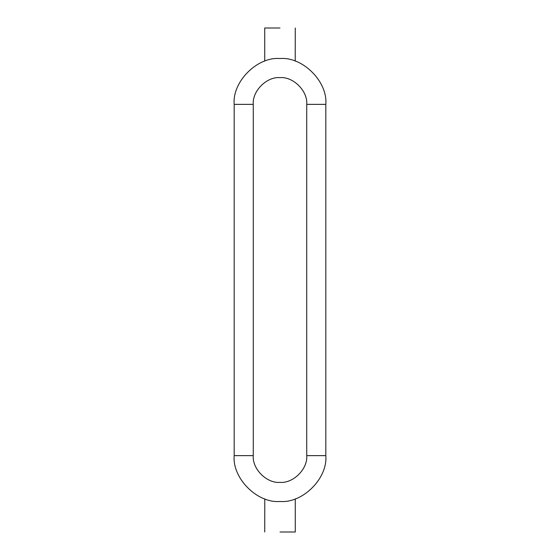 <?xml version="1.0" encoding="UTF-8"?>
<svg xmlns="http://www.w3.org/2000/svg" width="560" height="560" viewBox="0 0 560 560"><rect width="100%" height="100%" fill="white"/><g stroke="black" fill="none" stroke-linecap="round" stroke-linejoin="round"><path stroke-width="0.84" d="M280 28L264.726 28L280 28M280 532L295.274 532L280 532M234.185 104.363C232.134 81.697 257.334 56.497 280 58.548C302.666 56.497 327.866 81.697 325.815 104.363L325.815 455.637C327.866 478.303 302.666 503.503 280 501.452C257.334 503.503 232.134 478.303 234.185 455.637L234.185 104.363L253.274 104.363L253.274 455.637C252.077 468.86 266.777 483.56 280 482.363C293.223 483.56 307.923 468.86 306.726 455.637L306.726 104.363C307.923 91.14 293.223 76.44 280 77.637C266.777 76.44 252.077 91.14 253.274 104.363M295.211 61.145L295.274 28M264.789 498.855L264.726 532M306.726 104.363L325.815 104.363M234.185 455.637L253.274 455.637M306.726 455.637L325.815 455.637M264.726 28L264.726 61.166M295.274 532L295.274 498.834"/></g></svg>

